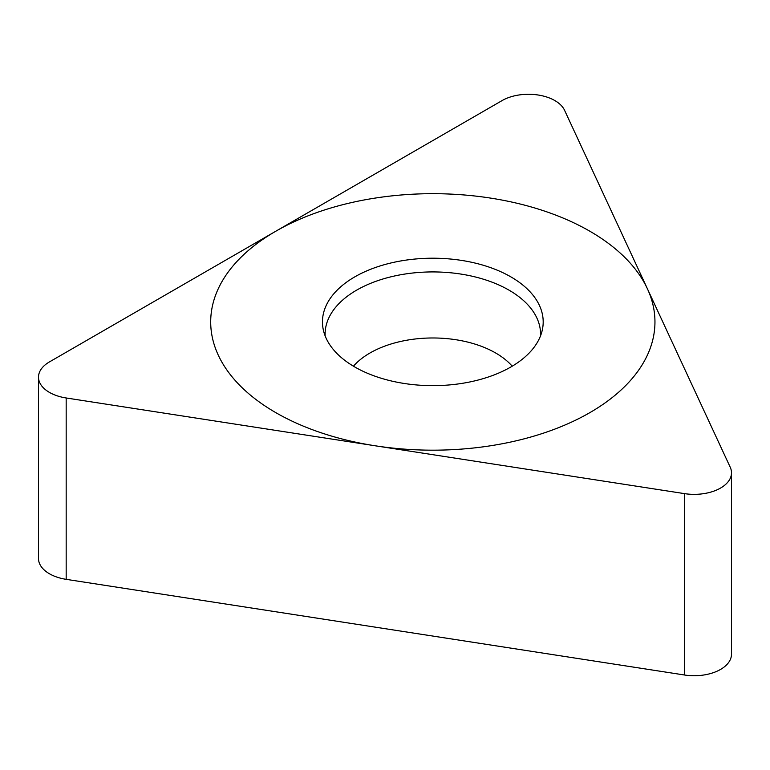 <?xml version="1.0" encoding="UTF-8"?>
<svg xmlns="http://www.w3.org/2000/svg" width="770" height="770" viewBox="0 0 770 770"><rect width="100%" height="100%" fill="white"/><g stroke="black" fill="none" stroke-linecap="round" stroke-linejoin="round"><path stroke-width="1.16" d="M66.172 397.975A37.335 21.55 0 0 1 49.434 361.919L502.088 100.581L49.434 361.919A37.335 21.55 0 0 0 38.5 377.156A37.335 21.55 0 0 0 66.172 397.975L684.501 493.628A37.335 21.55 0 0 0 731.5 472.809A37.335 21.55 0 0 0 730.229 467.236L564.545 110.245A37.335 21.55 0 0 0 502.088 100.581A37.335 21.55 0 0 1 564.545 110.245L730.229 467.236A37.335 21.55 0 0 1 684.501 493.628L66.172 397.975L66.172 579.338A37.335 21.55 180 0 1 38.5 558.519L38.5 377.156M510.866 276.873A110.36 63.718 180 0 1 542.33 329.878A110.36 63.718 180 0 1 468.612 382.209A110.36 63.718 180 0 1 354.787 366.982A110.36 63.718 180 0 1 323.323 329.878A110.36 63.718 180 0 1 384.307 264.697A110.36 63.718 180 0 1 510.866 276.873M66.172 579.338L684.501 675.001A37.335 21.55 180 0 0 731.5 654.182L731.5 472.809M540.521 335.874A107.733 62.197 180 0 0 509.009 290.146A107.733 62.197 0 0 0 390.207 276.998A107.733 62.197 0 0 0 325.142 335.874M275.756 412.614A222.126 128.244 0 0 0 589.897 412.614A222.126 128.244 0 0 0 589.897 231.25A222.126 128.244 0 0 0 275.756 231.25A222.126 128.244 0 0 0 275.756 412.614M684.501 493.628L684.501 675.001M353.449 366.193A88.897 51.321 0 0 1 495.688 353.007A88.897 51.321 180 0 1 512.214 366.193"/></g></svg>
